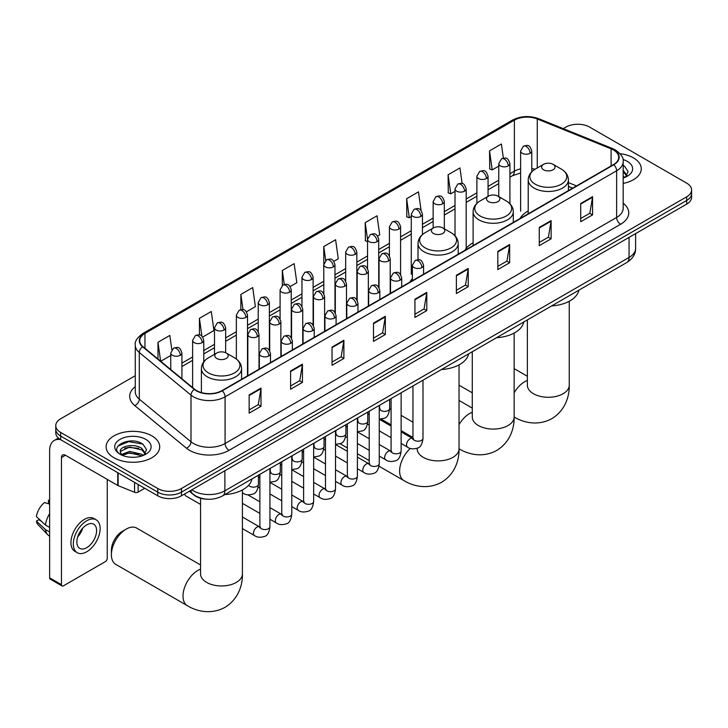 <?xml version="1.0" encoding="UTF-8"?>
<svg xmlns="http://www.w3.org/2000/svg" width="728" height="728" viewBox="0 0 728 728"><rect width="100%" height="100%" fill="white"/><g stroke="black" fill="none" stroke-linecap="round" stroke-linejoin="round"><path stroke-width="1.09" d="M412.394 278.751A29.584 17.081 0 0 0 409.846 282.136M473.109 242.852A29.584 17.081 0 0 0 464.955 250.323M528.21 211.038A29.584 17.081 0 0 0 520.056 218.509M572.572 188.179L568.404 186.495M206.552 499.18A16.744 9.664 180 0 1 194.003 495.076L189.353 491.245M135.272 375.712L60.679 418.773A16.744 9.664 0 0 0 55.774 425.616L55.774 432.905A16.744 9.664 0 0 0 60.679 439.739L157.776 495.804A16.744 9.664 0 0 0 181.463 495.804L686.695 204.113A16.744 9.664 0 0 0 691.6 197.27L691.6 193.63A16.744 9.664 0 0 1 686.695 200.464A16.744 9.664 0 0 0 691.6 193.63L691.6 189.981A16.744 9.664 0 0 0 686.695 183.147L589.598 127.082A16.744 9.664 0 0 0 565.911 127.082L563.235 128.629M55.774 425.616A16.744 9.664 0 0 0 60.679 432.45L157.776 488.506A16.744 9.664 0 0 0 181.463 488.506L181.463 492.155L686.695 200.464L181.463 492.155A16.744 9.664 0 0 1 157.776 492.155A16.744 9.664 0 0 0 181.463 492.155L181.463 495.804M60.679 432.45L60.679 436.099L157.776 492.155L60.679 436.099A16.744 9.664 0 0 1 55.774 429.256A16.744 9.664 0 0 0 60.679 436.099L60.679 439.739M633.405 157.849A26.79 15.47 0 0 0 620.029 153.654A26.79 15.47 0 0 1 633.405 157.849A26.79 15.47 0 0 1 641.259 168.787A26.79 15.47 0 0 0 633.405 157.849M151.861 435.872A26.79 15.47 0 0 0 122.659 432.514A26.79 15.47 0 0 0 106.115 446.81A26.79 15.47 0 0 0 113.968 457.748A26.79 15.47 0 0 0 143.17 461.097A26.79 15.47 0 0 0 159.705 446.81A26.79 15.47 0 0 0 151.861 435.872A26.79 15.47 0 0 0 122.659 432.514A26.79 15.47 0 0 0 106.115 446.81A26.79 15.47 0 0 0 113.968 457.748A26.79 15.47 0 0 0 143.17 461.097A26.79 15.47 0 0 0 159.705 446.81A26.79 15.47 0 0 0 151.861 435.872M613.476 149.986A17.863 10.31 180 0 1 618.709 157.275A17.863 10.31 180 0 1 613.476 164.573L221.922 390.636A17.863 10.31 180 0 1 194.658 389.252L142.961 346.628A17.863 10.31 180 0 1 139.731 340.713A17.863 10.31 180 0 1 144.963 333.424L514.387 120.138A17.863 10.31 180 0 1 537.264 118.983L611.092 148.831A17.863 10.31 180 0 1 613.476 149.986M613.795 149.804A18.309 10.574 0 0 0 611.347 148.621L537.519 118.773A18.309 10.574 0 0 0 514.077 119.956L144.654 333.242A18.309 10.574 0 0 0 142.597 346.783L194.294 389.407A18.309 10.574 0 0 0 222.24 390.818L613.795 164.756A18.309 10.574 0 0 0 613.795 149.804M249.158 394.913L249.158 413.149L260.997 406.315L260.997 388.079L249.158 394.913M249.158 409.909L258.276 404.65L260.952 388.688A4.468 2.575 -120 0 0 260.997 388.079M258.194 404.695L260.997 406.315M290.599 370.989L290.599 389.216L302.439 382.382L302.439 364.155L290.599 370.989M290.599 385.986L299.718 380.717L302.393 364.755A4.468 2.575 -120 0 0 302.439 364.155M299.645 380.762L302.439 382.382M332.05 347.065L332.05 365.292L343.889 358.458L343.889 340.222L332.05 347.065M332.05 362.062L341.168 356.793L343.844 340.831A4.468 2.575 -120 0 0 343.889 340.222M341.086 356.838L343.889 358.458M373.491 323.132L373.491 341.368L385.33 334.525L385.33 316.298L373.491 323.132M373.491 338.129L382.61 332.86L385.285 316.898A4.468 2.575 -120 0 0 385.33 316.298M382.528 332.914L385.33 334.525M580.716 203.494L580.716 221.722L592.556 214.887L592.556 196.66L580.716 203.494M580.716 218.491L589.835 213.222L592.51 197.261A4.468 2.575 -120 0 0 592.556 196.66M589.753 213.268L592.556 214.887M539.266 227.418L539.266 245.654L551.114 238.82L551.114 220.584L539.266 227.418M539.266 242.415L548.393 237.155L551.06 221.194A4.468 2.575 -120 0 0 551.114 220.584M548.311 237.201L551.114 238.82M497.825 251.351L497.825 269.578L509.664 262.744L509.664 244.517L497.825 251.351M497.825 266.348L506.943 261.079L509.618 245.118A4.468 2.575 -120 0 0 509.664 244.517M506.861 261.125L509.664 262.744M456.383 275.275L456.383 293.511L468.222 286.668L468.222 268.441L456.383 275.275M456.383 290.272L465.501 285.012L468.177 269.051A4.468 2.575 -120 0 0 468.222 268.441M465.42 285.058L468.222 286.668M414.933 299.208L414.933 317.435L426.781 310.601L426.781 292.365L414.933 299.208M414.933 314.205L424.06 308.936L426.726 292.974A4.468 2.575 -120 0 0 426.781 292.365M423.978 308.981L426.781 310.601M623.177 183.42A26.79 15.47 0 0 0 641.259 168.787A26.79 15.47 0 0 1 623.177 183.42M181.463 488.506L686.695 196.815A16.744 9.664 0 0 0 691.6 189.981M246.419 311.811L255.382 306.634L252.707 287.587L240.868 294.421L240.868 309.655M202.684 337.055L213.941 330.558L211.266 311.511L199.427 318.345L199.427 334.935M171.826 349.722L169.815 335.435L157.976 342.278L157.976 359.013M377.623 236.063L379.716 234.844L377.04 215.797L365.201 222.632L365.392 240.759M421.103 210.492L418.491 191.874L406.643 198.708L406.834 216.826M462.116 183.511L459.932 167.941L448.093 174.784L448.284 192.902M503.357 158.14L501.374 144.017L489.535 150.851L489.726 168.969M290.154 286.559L296.824 282.701L294.158 263.654L282.309 270.488L282.309 285.421M333.888 261.306L338.274 258.777L335.599 239.73L323.76 246.565L323.824 264.755M323.824 293.666L323.76 264.61M323.76 246.565L325.707 260.451M367.549 241.569L365.201 240.686M365.201 222.632L367.549 239.394A5.578 3.221 0 0 0 369.187 241.66A5.578 3.221 0 0 0 377.086 241.66A5.578 3.221 0 0 0 378.715 239.385C376.449 232.223 374.247 233.652 370.343 234.553A5.578 3.221 60 0 1 373.136 234.826A5.578 3.221 -120 0 1 377.086 241.66M406.643 198.708L409.318 217.754L411.284 216.616M409.318 217.754L406.643 216.762M448.093 174.784L450.769 193.83L455.018 191.373M450.769 193.83L448.093 192.829M489.535 150.851L492.21 169.897L498.753 166.121M492.21 169.897L489.535 168.905M282.309 270.488L284.275 284.475M240.868 294.421L243.006 309.655M199.427 318.345L201.929 336.236M160.724 361.279L170.752 355.491M157.976 342.278L160.633 361.197M623.177 176.085L624.861 177.414M623.177 177.541L623.65 177.859M623.177 170.297L627.008 175.448M623.177 171.744L626.717 175.821M623.177 178.014A18.2 10.511 0 0 0 627.327 176.212A18.2 10.511 0 0 0 627.327 161.361A18.2 10.511 0 0 0 622.968 159.496M625.288 177.232L628.137 171.635L624.533 166.202M623.177 165.52L624.287 166.039M543.57 169.788A6.698 3.868 0 0 0 553.043 169.788A6.698 3.868 0 0 0 553.043 164.319L561.361 169.124A18.464 10.656 0 0 1 561.361 184.193A18.464 10.656 0 0 1 535.253 184.193A18.464 10.656 0 0 1 535.253 169.124C530.712 171.817 528.364 175.412 528.21 179.88A20.093 11.603 0 0 0 534.097 188.088A20.093 11.603 0 0 0 556.001 190.6A20.093 11.603 0 0 0 568.404 179.88C568.259 175.412 565.911 171.817 561.361 169.124L553.043 164.319A6.698 3.868 0 0 0 543.57 164.319A6.698 3.868 0 0 0 543.57 169.788M551.642 305.915A30.703 17.727 0 0 0 578.833 290.217M488.47 201.601A6.698 3.868 0 0 0 497.943 201.601A6.698 3.868 0 0 0 497.943 196.132L506.26 200.937A18.464 10.656 0 0 1 506.26 216.007A18.464 10.656 0 0 1 480.152 216.007A18.464 10.656 0 0 1 480.152 200.937C475.611 203.631 473.264 207.225 473.109 211.693A20.093 11.603 0 0 0 478.997 219.901A20.093 11.603 0 0 0 500.9 222.413A20.093 11.603 0 0 0 513.304 211.693C513.158 207.225 510.81 203.631 506.26 200.937L497.943 196.132A6.698 3.868 0 0 0 488.47 196.132A6.698 3.868 0 0 0 488.47 201.601M496.541 337.728A30.703 17.727 0 0 0 523.723 322.031M433.369 233.415A6.698 3.868 0 0 0 442.842 233.415A6.698 3.868 0 0 0 442.842 227.946L451.16 232.751A18.464 10.656 0 0 1 451.16 247.82A18.464 10.656 0 0 1 425.052 247.82A18.464 10.656 0 0 1 425.052 232.751C420.502 235.444 418.154 239.03 418.009 243.507A20.093 11.603 0 0 0 423.896 251.706A20.093 11.603 0 0 0 445.791 254.227A20.093 11.603 0 0 0 458.203 243.507C458.049 239.03 455.701 235.444 451.16 232.751L442.842 227.946A6.698 3.868 0 0 0 433.369 227.946A6.698 3.868 0 0 0 433.369 233.415M441.441 369.533A30.703 17.727 0 0 0 468.623 353.844M111.402 554.763L111.402 550.204A15.352 8.863 -60 0 1 122.258 531.404L126.199 529.12A20.93 12.085 120 0 0 111.402 554.763A20.93 12.085 120 0 0 115.734 564.346L187.342 605.678A20.93 12.085 -60 0 1 184.129 588.907A20.93 12.085 -60 0 1 197.807 570.461A20.93 12.085 -60 0 1 200.555 569.169M216.753 358.476A6.698 3.868 0 0 0 226.226 358.476A6.698 3.868 0 0 0 226.226 353.007L234.543 357.812A18.464 10.656 0 0 1 234.543 372.882A18.464 10.656 0 0 1 208.436 372.882A18.464 10.656 0 0 1 208.436 357.812C203.886 360.515 201.538 364.1 201.392 368.568A20.093 11.603 0 0 0 207.28 376.776A20.093 11.603 0 0 0 229.174 379.288A20.093 11.603 0 0 0 241.578 368.568C241.432 364.1 239.084 360.515 234.543 357.812L226.226 353.007A6.698 3.868 0 0 0 216.753 353.007A6.698 3.868 0 0 0 216.753 358.476M224.816 494.603A30.703 17.727 0 0 0 252.006 478.906M200.555 564.964L136.673 528.082A20.93 12.085 120 0 0 126.199 529.12L122.258 531.404M200.555 504.422L185.858 495.941A5.023 2.903 -60 0 1 185.231 495.322A5.023 2.903 -60 0 1 184.821 493.866M138.138 484.466L138.138 492.101L144.754 488.279M60.488 439.63A22.331 12.895 -120 0 0 54.254 440.458A22.331 12.895 -120 0 0 49.631 450.678L49.631 577.841L61.471 584.684L61.471 457.521A5.578 3.221 60 0 1 62.626 454.964A5.578 3.221 60 0 1 65.42 455.237L117.745 485.449L117.745 472.69M61.471 584.684A2.794 1.611 120 0 0 62.044 585.958L50.205 579.124A2.794 1.611 -60 0 1 49.631 577.841M62.044 585.958A2.794 1.611 120 0 0 63.445 585.822L105.287 561.661A2.794 1.611 120 0 0 107.253 558.249L107.253 479.397M138.138 492.101A2.794 1.611 180 0 1 134.571 492.283L118.118 485.631A2.794 1.611 180 0 1 117.745 485.449M86.732 547.674A13.959 8.053 120 0 0 95.85 535.371A13.959 8.053 120 0 0 93.712 524.187A13.959 8.053 120 0 0 86.732 524.879A13.959 8.053 120 0 0 77.614 537.182A13.959 8.053 120 0 0 79.752 548.366A13.959 8.053 120 0 0 86.732 547.674M77.714 536.855A13.959 8.053 120 0 0 82.719 528.182M49.631 500.618L48.448 500.263L48.448 503.066L49.631 503.749M96.223 519.837L93.857 518.472A18.983 10.956 120 0 0 84.366 519.41A18.983 10.956 120 0 0 71.963 536.136A18.983 10.956 120 0 0 74.875 551.342L77.241 552.716A18.983 10.956 120 0 0 86.732 551.769A18.983 10.956 120 0 0 99.126 535.053A18.983 10.956 120 0 0 96.223 519.837A18.983 10.956 120 0 0 86.732 520.784A18.983 10.956 120 0 0 74.329 537.501A18.983 10.956 120 0 0 77.241 552.716M49.631 513.668A18.418 10.638 120 0 0 45.436 525.025L36.4 516.571A14.514 8.381 120 0 1 44.499 502.538L49.631 504.095M49.631 527.445L45.436 525.025M41.287 521.148L38.83 519.728L36.4 521.13L45.436 529.584L49.631 532.004M45.436 529.584A18.418 10.638 120 0 0 47.711 534.725A18.418 10.638 120 0 0 49.104 535.817L49.631 536.126M49.631 499.936A14.514 8.381 120 0 0 48.448 500.263M36.4 521.13A14.514 8.381 120 0 0 38.12 524.733L47.711 534.725M129.884 457.166L134.098 457.293M121.521 454.5L129.648 451.396L141.833 454.245L143.307 455.428M122.268 455.273L129.648 452.843L142.097 455.874M121.649 455.055L120.348 452.006A12.613 7.28 0 0 0 122.386 455.373M145.454 453.462L141.833 448.457C134.261 442.806 118.682 446.3 120.348 452.006L120.302 451.451M120.375 452.179L120.73 451.242L129.648 447.056L141.833 449.904L145.172 453.844M143.744 455.255L146.592 449.658L142.988 444.216C130.221 435.044 107.526 447.138 120.63 454.554L121.276 454.945M145.782 439.375A18.2 10.511 0 0 0 120.047 439.375A18.2 10.511 0 0 0 120.047 454.236A18.2 10.511 0 0 0 145.782 454.236A18.2 10.511 0 0 0 145.782 439.375M117.972 446.046L128.656 441.659L142.743 444.053M124.643 448.175L128.656 447.447L138.711 448.311M124.643 453.963L128.656 453.235L138.711 454.099M191.801 489.835A22.331 12.895 0 0 0 193.302 490.79A22.331 12.895 0 0 0 224.879 490.79L629.065 257.439A22.331 12.895 0 0 0 635.608 248.321C635.771 253.863 632.823 258.604 626.753 262.544L222.568 495.905A11.166 6.443 60 0 0 224.879 490.79L224.879 470.734M629.065 237.383L629.065 257.439A11.166 6.443 60 0 1 626.753 262.544M190.9 490.354A11.166 7.471 129.5 0 0 192.847 493.984L189.453 491.191M686.695 204.113L686.695 196.815M157.776 495.804L157.776 488.506M623.177 203.212A27.91 16.116 180 0 1 620.584 224.279L229.029 450.341A5.578 3.221 60 0 1 225.079 443.507L616.634 217.445A22.331 12.895 0 0 0 623.177 208.326L623.177 161.652A22.331 12.895 180 0 1 616.634 170.771A5.578 3.221 -120 0 0 613.795 164.756M229.029 450.341A27.91 16.116 180 0 1 189.553 450.341A27.91 16.116 180 0 1 186.423 448.184L134.735 405.569A27.91 16.116 180 0 1 135.272 386.65M193.502 443.507A22.331 12.895 0 0 0 225.079 443.507L225.079 396.833A22.331 12.895 180 0 1 191 395.113L139.303 352.489A22.331 12.895 180 0 1 135.272 345.09L135.272 391.764A22.331 12.895 0 0 0 139.303 399.162L191 441.778A22.331 12.895 0 0 0 193.502 443.507M623.177 161.652C623.914 158.167 621.357 154.272 615.479 149.986L612.539 148.558A5.578 2.612 112 0 0 611.347 148.621M612.539 148.558L538.72 118.709C529.474 115.443 520.693 115.916 512.385 120.138A5.578 3.221 60 0 1 514.077 119.956M144.654 333.242A5.578 3.221 -120 0 0 142.961 333.424C137.173 337.583 134.607 341.478 135.272 345.09M142.597 346.783A5.578 3.731 129.5 0 0 139.303 352.489L139.303 399.162A5.578 3.731 -50.5 0 1 134.735 405.569M538.72 118.709A5.578 2.612 112 0 0 537.519 118.773M194.294 389.407A5.578 3.731 129.5 0 0 191 395.113L191 441.778A5.578 3.731 -50.5 0 1 186.423 448.184M222.24 390.818A5.578 3.221 60 0 1 225.079 396.833L616.634 170.771L616.634 217.445A5.578 3.221 60 0 0 620.584 224.279M144.963 333.424L144.963 348.284M611.092 148.831L611.092 165.948M537.264 118.983L537.264 167.959M576.521 185.904L568.404 182.619M535.016 169.26A17.863 10.31 0 0 0 531.786 168.541M520.62 168.851A17.863 10.31 0 0 0 514.387 171.189L509.919 173.764M514.387 120.138L514.387 171.189A10.046 5.797 60 0 1 512.312 175.785L509.919 177.168M498.753 180.216L488.051 186.395M476.885 192.838L466.184 199.017M455.018 205.46L444.317 211.639M433.151 218.091L422.449 224.269M411.284 230.712L400.582 236.891M389.416 243.334L378.715 249.513M367.549 255.965L356.847 262.144M345.682 268.587L334.98 274.765M323.824 281.208L313.113 287.387M301.956 293.839L291.245 300.018M280.089 306.461L269.378 312.64M258.222 319.082L247.511 325.27M236.354 331.713L225.644 337.892M214.487 344.335L203.776 350.514M192.62 356.966L181.918 363.145M414.933 299.781L426.726 292.974M456.383 275.857L468.177 269.051M497.825 251.924L509.618 245.118M539.266 228.001L551.06 221.194M580.716 204.067L592.51 197.261M373.491 323.714L385.285 316.898M332.05 347.638L343.844 340.831M290.599 371.571L302.393 364.755M249.158 395.495L260.952 388.688M569.241 301.256L569.241 385.185A20.93 12.085 180 0 1 563.108 393.739A20.93 12.085 180 0 1 533.506 393.739A20.93 12.085 180 0 1 527.372 385.185L527.427 386.004M514.141 392.856A20.93 12.085 -60 0 1 524.624 381.772A20.93 12.085 -60 0 1 527.372 380.48M569.241 385.185C569.524 395.704 565.62 410.219 551.842 418.646C537.646 426.362 523.123 422.495 514.159 416.989A20.93 12.085 -60 0 1 514.141 416.98L514.159 416.989A20.93 12.085 180 0 1 508.007 425.543A20.93 12.085 180 0 1 478.405 425.543A20.93 12.085 180 0 1 472.272 416.998L472.326 417.817M459.04 424.67A20.93 12.085 -60 0 1 469.524 413.586A20.93 12.085 -60 0 1 472.272 412.294M514.141 333.069L514.141 416.998C514.423 427.518 510.519 442.033 496.733 450.459C482.546 458.176 468.022 454.308 459.059 448.803L459.04 448.794A20.93 12.085 -60 0 1 459.04 448.794A20.93 12.085 180 0 1 452.907 457.357A20.93 12.085 180 0 1 423.305 457.357A20.93 12.085 180 0 1 417.171 448.812L417.217 449.631M459.04 364.883L459.04 448.812C459.322 459.322 455.419 473.846 441.632 482.273C427.445 489.99 412.922 486.122 403.958 480.616A20.93 12.085 -60 0 1 410.337 448.421M242.415 489.944L242.415 573.882A20.93 12.085 180 0 1 236.291 582.427A20.93 12.085 180 0 1 206.688 582.427A20.93 12.085 180 0 1 200.555 573.882L200.6 574.692M421.921 267.549A5.578 3.221 0 0 0 423.56 265.274C421.294 258.112 419.091 259.541 415.188 260.442A5.578 3.221 60 0 1 417.972 260.715A5.578 3.221 -120 0 1 421.921 267.549A5.578 3.221 0 0 1 414.032 267.549A5.578 3.221 0 0 1 412.394 265.274L415.188 260.442M401.128 443.479L407.571 447.192A5.023 2.903 -60 0 1 406.797 443.17A5.023 2.903 -60 0 1 410.082 438.738A5.023 2.903 -60 0 1 410.301 438.62A5.023 2.903 -60 0 1 412.594 438.493L401.128 431.877M413.24 439.002L412.785 439.375L412.949 438.283A5.023 2.903 -0 0 0 414.423 440.34A5.023 2.903 -0 0 0 421.294 440.458A5.023 2.903 -0 0 0 422.995 438.283C422.313 444.116 420.502 447.374 417.581 448.066C413.377 449.34 410.046 449.049 407.571 447.192M400.054 280.18A5.578 3.221 0 0 0 401.692 277.896C399.426 270.734 397.224 272.163 393.32 273.064A5.578 3.221 60 0 1 396.105 273.337A5.578 3.221 -120 0 1 400.054 280.18A5.578 3.221 0 0 1 392.164 280.18A5.578 3.221 0 0 1 390.526 277.896L393.32 273.064M379.261 456.101L385.704 459.823A5.023 2.903 -60 0 1 384.93 455.792A5.023 2.903 -60 0 1 388.215 451.369A5.023 2.903 -60 0 1 388.434 451.242A5.023 2.903 -60 0 1 390.727 451.114L379.261 444.499M391.373 451.624L390.927 451.997L391.082 450.914A5.023 2.903 -0 0 0 392.556 452.962A5.023 2.903 -0 0 0 399.426 453.089A5.023 2.903 -0 0 0 401.128 450.914C400.446 456.747 398.635 460.005 395.714 460.688C391.509 461.962 388.179 461.67 385.704 459.823M378.187 292.802A5.578 3.221 0 0 0 379.825 290.527C377.559 283.365 375.357 284.784 371.453 285.685A5.578 3.221 60 0 1 374.238 285.968A5.578 3.221 -120 0 1 378.187 292.802A5.578 3.221 0 0 1 370.297 292.802A5.578 3.221 0 0 1 368.659 290.527L371.453 285.685M357.393 468.732L363.836 472.445A5.023 2.903 -60 0 1 363.063 468.423A5.023 2.903 -60 0 1 366.348 463.991A5.023 2.903 -60 0 1 366.566 463.873A5.023 2.903 -60 0 1 368.859 463.745L357.393 457.129M369.506 464.246L369.06 464.619L369.214 463.536A5.023 2.903 -0 0 0 370.689 465.583A5.023 2.903 -0 0 0 377.559 465.711A5.023 2.903 -0 0 0 379.261 463.536C378.578 469.369 376.767 472.627 373.846 473.309C369.642 474.592 366.311 474.301 363.836 472.445M356.32 305.423A5.578 3.221 0 0 0 357.958 303.148C355.692 295.987 353.49 297.415 349.586 298.316A5.578 3.221 60 0 1 352.37 298.589A5.578 3.221 -120 0 1 356.32 305.423A5.578 3.221 0 0 1 348.43 305.423A5.578 3.221 0 0 1 346.792 303.148L349.586 298.316M335.526 481.354L341.969 485.066A5.023 2.903 -60 0 1 341.195 481.044A5.023 2.903 -60 0 1 344.481 476.613A5.023 2.903 -60 0 1 344.699 476.494A5.023 2.903 -60 0 1 346.992 476.367L335.526 469.751M347.638 476.876L347.192 477.25L347.347 476.158A5.023 2.903 -0 0 0 348.821 478.214A5.023 2.903 -0 0 0 355.692 478.332A5.023 2.903 -0 0 0 357.393 476.158C356.711 481.991 354.9 485.248 351.979 485.94C347.775 487.214 344.444 486.923 341.969 485.066M334.452 318.054A5.578 3.221 0 0 0 336.09 315.77C333.824 308.608 331.622 310.037 327.718 310.938A5.578 3.221 60 0 1 330.503 311.211A5.578 3.221 -120 0 1 334.452 318.054A5.578 3.221 0 0 1 326.563 318.054A5.578 3.221 0 0 1 324.925 315.77L327.718 310.938M313.659 493.975L320.102 497.697A5.023 2.903 -60 0 1 319.328 493.666A5.023 2.903 -60 0 1 322.613 489.243A5.023 2.903 -60 0 1 322.832 489.116A5.023 2.903 -60 0 1 325.125 488.989L313.659 482.373M325.771 489.498L325.325 489.871L325.48 488.788A5.023 2.903 -0 0 0 326.954 490.836A5.023 2.903 -0 0 0 333.824 490.963A5.023 2.903 -0 0 0 335.526 488.788C334.844 494.621 333.033 497.879 330.112 498.562C325.907 499.836 322.577 499.545 320.102 497.697M312.585 330.676A5.578 3.221 0 0 0 314.223 328.401C311.957 321.239 309.755 322.659 305.851 323.56A5.578 3.221 60 0 1 308.636 323.842A5.578 3.221 -120 0 1 312.585 330.676A5.578 3.221 0 0 1 304.695 330.676A5.578 3.221 0 0 1 303.057 328.401L305.851 323.56M291.791 506.606L298.234 510.319A5.023 2.903 -60 0 1 297.461 506.297A5.023 2.903 -60 0 1 300.746 501.865A5.023 2.903 -60 0 1 300.964 501.747A5.023 2.903 -60 0 1 303.257 501.619L291.791 495.004M303.904 502.12L303.458 502.493L303.612 501.41A5.023 2.903 -0 0 0 305.087 503.458A5.023 2.903 -0 0 0 311.957 503.585A5.023 2.903 -0 0 0 313.659 501.41C312.976 507.243 311.165 510.501 308.244 511.183C304.049 512.466 300.709 512.175 298.234 510.319M290.718 343.298A5.578 3.221 0 0 0 292.356 341.023C290.09 333.861 287.888 335.289 283.984 336.19A5.578 3.221 60 0 1 286.768 336.463A5.578 3.221 -120 0 1 290.718 343.298A5.578 3.221 0 0 1 282.828 343.298A5.578 3.221 0 0 1 281.19 341.023L283.984 336.19M269.933 519.228L276.367 522.941A5.023 2.903 -60 0 1 275.594 518.918A5.023 2.903 -60 0 1 278.879 514.487A5.023 2.903 -60 0 1 279.097 514.368A5.023 2.903 -60 0 1 281.39 514.241L269.933 507.625M282.036 514.751L281.59 515.124L281.745 514.032A5.023 2.903 -0 0 0 283.219 516.088A5.023 2.903 -0 0 0 290.099 516.207A5.023 2.903 -0 0 0 291.791 514.032C291.109 519.865 289.298 523.132 286.377 523.814C282.182 525.088 278.842 524.797 276.367 522.941M268.85 355.928A5.578 3.221 0 0 0 270.488 353.644C268.223 346.483 266.02 347.911 262.116 348.812A5.578 3.221 60 0 1 264.901 349.085A5.578 3.221 -120 0 1 268.85 355.928A5.578 3.221 0 0 1 260.961 355.928A5.578 3.221 0 0 1 259.323 353.644L262.116 348.812M242.415 528.592L254.5 535.571A5.023 2.903 -60 0 1 253.726 531.54A5.023 2.903 -60 0 1 257.011 527.118A5.023 2.903 -60 0 1 257.23 526.999A5.023 2.903 -60 0 1 259.523 526.863L242.415 516.989M260.169 527.372L259.723 527.745L259.878 526.663A5.023 2.903 -0 0 0 261.352 528.71A5.023 2.903 -0 0 0 268.232 528.837A5.023 2.903 -0 0 0 269.933 526.663C269.242 532.496 267.431 535.753 264.51 536.436C260.315 537.71 256.975 537.419 254.5 535.571M388.57 260.924A5.578 3.221 0 0 0 390.208 258.64C387.942 251.479 385.74 252.907 381.827 253.808A5.578 3.221 60 0 1 384.621 254.081A5.578 3.221 -120 0 1 388.57 260.924A5.578 3.221 0 0 1 380.671 260.924A5.578 3.221 0 0 1 379.042 258.64L381.827 253.808M379.889 409.218L379.434 409.582L379.597 408.499A5.023 2.903 -0 0 0 381.072 410.556A5.023 2.903 -0 0 0 387.942 410.674A5.023 2.903 -0 0 0 389.644 408.499C388.952 414.332 387.15 417.59 384.229 418.272L379.261 419.11M366.703 273.546A5.578 3.221 0 0 0 368.341 271.262C366.075 264.109 363.873 265.529 359.96 266.43A5.578 3.221 60 0 1 362.753 266.712A5.578 3.221 -120 0 1 366.703 273.546A5.578 3.221 0 0 1 358.804 273.546A5.578 3.221 0 0 1 357.175 271.262L359.96 266.43M358.021 421.84L357.566 422.213L357.73 421.13A5.023 2.903 -0 0 0 359.204 423.177A5.023 2.903 -0 0 0 366.075 423.305A5.023 2.903 -0 0 0 367.776 421.13C367.094 426.963 365.283 430.221 362.362 430.903L357.393 431.731M344.835 286.168A5.578 3.221 0 0 0 346.473 283.893C344.208 276.731 342.005 278.16 338.092 279.061A5.578 3.221 60 0 1 340.886 279.334A5.578 3.221 -120 0 1 344.835 286.168A5.578 3.221 0 0 1 336.937 286.168A5.578 3.221 0 0 1 335.308 283.893L338.092 279.061M336.154 434.461L335.699 434.834L335.863 433.752A5.023 2.903 -0 0 0 337.337 435.799A5.023 2.903 -0 0 0 344.208 435.926A5.023 2.903 -0 0 0 345.909 433.752C345.227 439.585 343.416 442.842 340.495 443.525L335.526 444.362M322.968 298.799A5.578 3.221 0 0 0 324.606 296.514C322.34 289.353 320.138 290.781 316.225 291.682A5.578 3.221 60 0 1 319.019 291.955A5.578 3.221 -120 0 1 322.968 298.799A5.578 3.221 0 0 1 315.069 298.799A5.578 3.221 0 0 1 313.44 296.514L316.225 291.682M314.287 447.092L313.832 447.456L313.995 446.373A5.023 2.903 -0 0 0 315.47 448.43A5.023 2.903 -0 0 0 322.34 448.548A5.023 2.903 -0 0 0 324.042 446.373C323.359 452.206 321.549 455.464 318.627 456.147L313.659 456.984M301.101 311.42A5.578 3.221 0 0 0 302.739 309.145C300.473 301.984 298.271 303.403 294.358 304.304A5.578 3.221 60 0 1 297.151 304.586A5.578 3.221 -120 0 1 301.101 311.42A5.578 3.221 0 0 1 293.202 311.42A5.578 3.221 0 0 1 291.573 309.145L294.358 304.304M292.419 459.714L291.964 460.087L292.128 459.004A5.023 2.903 -0 0 0 293.602 461.051A5.023 2.903 -0 0 0 300.473 461.179A5.023 2.903 -0 0 0 302.175 459.004C301.492 464.837 299.681 468.095 296.76 468.777L291.791 469.605M279.234 324.042A5.578 3.221 0 0 0 280.871 321.767C278.606 314.605 276.403 316.034 272.5 316.935A5.578 3.221 60 0 1 275.284 317.208A5.578 3.221 -120 0 1 279.234 324.042A5.578 3.221 0 0 1 271.335 324.042A5.578 3.221 0 0 1 269.706 321.767L272.5 316.935M270.552 472.335L270.097 472.709L270.261 471.626A5.023 2.903 -0 0 0 271.735 473.673A5.023 2.903 -0 0 0 278.606 473.801A5.023 2.903 -0 0 0 280.307 471.626C279.625 477.459 277.814 480.717 274.893 481.399L269.933 482.236M257.366 336.673A5.578 3.221 0 0 0 259.004 334.389C256.738 327.227 254.536 328.656 250.632 329.556A5.578 3.221 60 0 1 253.417 329.829A5.578 3.221 -120 0 1 257.366 336.673A5.578 3.221 0 0 1 249.467 336.673A5.578 3.221 0 0 1 247.839 334.389L250.632 329.556M248.676 485.212A5.023 2.903 -0 0 0 249.868 486.304A5.023 2.903 -0 0 0 256.738 486.422A5.023 2.903 -0 0 0 258.44 484.247C257.757 490.08 255.947 493.338 253.026 494.03C248.821 495.304 245.491 495.013 243.016 493.156A5.023 2.903 -60 0 1 242.415 492.592M530.148 153.29A5.578 3.221 0 0 0 531.786 151.014C529.52 143.853 527.318 145.282 523.414 146.173A5.578 3.221 60 0 1 526.207 146.455A5.578 3.221 -120 0 1 530.148 153.29A5.578 3.221 0 0 1 522.258 153.29A5.578 3.221 0 0 1 520.62 151.014L523.414 146.173M508.28 165.911A5.578 3.221 0 0 0 509.919 163.636C507.653 156.475 505.45 157.903 501.546 158.804A5.578 3.221 60 0 1 504.34 159.077A5.578 3.221 -120 0 1 508.28 165.911A5.578 3.221 0 0 1 500.391 165.911A5.578 3.221 0 0 1 498.753 163.636L501.546 158.804M486.422 178.542A5.578 3.221 0 0 0 488.051 176.258C485.785 169.096 483.583 170.525 479.679 171.426A5.578 3.221 60 0 1 482.473 171.699A5.578 3.221 -120 0 1 486.422 178.542A5.578 3.221 0 0 1 478.524 178.542A5.578 3.221 0 0 1 476.885 176.258L479.679 171.426M464.555 191.164A5.578 3.221 0 0 0 466.184 188.889C463.918 181.727 461.716 183.156 457.812 184.048A5.578 3.221 60 0 1 460.606 184.33A5.578 3.221 -120 0 1 464.555 191.164A5.578 3.221 0 0 1 456.656 191.164A5.578 3.221 0 0 1 455.018 188.889L457.812 184.048M442.688 203.785A5.578 3.221 0 0 0 444.317 201.51C442.051 194.349 439.849 195.777 435.945 196.678A5.578 3.221 60 0 1 438.738 196.951A5.578 3.221 -120 0 1 442.688 203.785A5.578 3.221 0 0 1 434.789 203.785A5.578 3.221 0 0 1 433.151 201.51L435.945 196.678M420.82 216.416A5.578 3.221 0 0 0 422.449 214.132C420.183 206.98 417.981 208.399 414.077 209.3A5.578 3.221 60 0 1 416.871 209.573A5.578 3.221 -120 0 1 420.82 216.416A5.578 3.221 0 0 1 412.922 216.416A5.578 3.221 0 0 1 411.284 214.132L414.077 209.3M398.953 229.038A5.578 3.221 0 0 0 400.582 226.763C398.316 219.601 396.114 221.03 392.21 221.922A5.578 3.221 60 0 1 395.004 222.204A5.578 3.221 -120 0 1 398.953 229.038A5.578 3.221 0 0 1 391.054 229.038A5.578 3.221 0 0 1 389.416 226.763L392.21 221.922M355.219 254.29A5.578 3.221 0 0 0 356.847 252.006C354.582 244.854 352.379 246.273 348.475 247.174A5.578 3.221 60 0 1 351.269 247.456A5.578 3.221 -120 0 1 355.219 254.29A5.578 3.221 0 0 1 347.32 254.29A5.578 3.221 0 0 1 345.682 252.006L348.475 247.174M333.351 266.912A5.578 3.221 0 0 0 334.98 264.637C332.714 257.475 330.512 258.904 326.608 259.796A5.578 3.221 60 0 1 329.402 260.078A5.578 3.221 -120 0 1 333.351 266.912A5.578 3.221 0 0 1 325.452 266.912A5.578 3.221 0 0 1 323.824 264.637L326.608 259.796M311.484 279.543A5.578 3.221 0 0 0 313.113 277.259C310.847 270.097 308.645 271.526 304.741 272.427A5.578 3.221 60 0 1 307.534 272.7A5.578 3.221 -120 0 1 311.484 279.543A5.578 3.221 0 0 1 303.585 279.543A5.578 3.221 0 0 1 301.956 277.259L304.741 272.427M289.617 292.165A5.578 3.221 0 0 0 291.245 289.881C288.98 282.728 286.777 284.148 282.874 285.048A5.578 3.221 60 0 1 285.667 285.331A5.578 3.221 -120 0 1 289.617 292.165A5.578 3.221 0 0 1 281.718 292.165A5.578 3.221 0 0 1 280.089 289.881L282.874 285.048M267.749 304.786A5.578 3.221 0 0 0 269.378 302.511C267.112 295.35 264.919 296.778 261.006 297.679A5.578 3.221 60 0 1 263.8 297.952A5.578 3.221 -120 0 1 267.749 304.786A5.578 3.221 0 0 1 259.851 304.786A5.578 3.221 0 0 1 258.222 302.511L261.006 297.679M245.882 317.417A5.578 3.221 0 0 0 247.511 315.133C245.254 307.971 243.052 309.4 239.139 310.301A5.578 3.221 60 0 1 241.933 310.574A5.578 3.221 -120 0 1 245.882 317.417A5.578 3.221 0 0 1 237.983 317.417A5.578 3.221 0 0 1 236.354 315.133L239.139 310.301M224.015 330.039A5.578 3.221 0 0 0 225.644 327.755C223.387 320.602 221.185 322.022 217.272 322.923A5.578 3.221 60 0 1 220.065 323.205A5.578 3.221 -120 0 1 224.015 330.039A5.578 3.221 0 0 1 216.116 330.039A5.578 3.221 0 0 1 214.487 327.755L217.272 322.923M202.147 342.661A5.578 3.221 0 0 0 203.776 340.386C201.519 333.224 199.317 334.653 195.404 335.553A5.578 3.221 60 0 1 198.198 335.826A5.578 3.221 -120 0 1 202.147 342.661A5.578 3.221 0 0 1 194.249 342.661A5.578 3.221 0 0 1 192.62 340.386L195.404 335.553M180.28 355.291A5.578 3.221 0 0 0 181.918 353.007C179.652 345.846 177.45 347.274 173.537 348.175A5.578 3.221 60 0 1 176.331 348.448A5.578 3.221 -120 0 1 180.28 355.291A5.578 3.221 0 0 1 172.381 355.291A5.578 3.221 0 0 1 170.752 353.007L173.537 348.175M61.471 457.521L65.42 455.237M118.118 472.9L118.118 485.631M134.571 492.283L134.571 482.4M222.568 495.905C213.586 500.418 204.604 500.418 195.614 495.905L192.847 493.984M635.608 248.321L635.608 233.606M512.385 120.138L142.961 333.424M520.62 172.964L512.312 175.785M498.753 183.611L488.051 189.79M476.885 196.232L466.184 202.411M455.018 208.863L444.317 215.042M433.151 221.485L422.449 227.664M411.284 234.107L400.582 240.295M389.416 246.737L378.715 252.916M367.549 259.359L356.847 265.538M345.682 271.99L334.98 278.169M323.824 284.612L313.113 290.791M301.956 297.233L291.245 303.412M280.089 309.864L269.378 316.043M258.222 322.486L247.511 328.665M236.354 335.108L225.644 341.286M214.487 347.738L203.776 353.917M192.62 360.36L181.918 366.539M572.699 188.115L568.404 186.377M472.272 392.811L459.04 385.167M568.404 190.59L568.404 179.88M528.21 213.795L528.21 179.88M543.57 164.319L535.253 169.124M527.372 376.276L514.141 368.641M527.372 319.92L527.372 385.185M412.949 422.185L401.128 415.36M391.082 409.564L389.644 408.726M513.304 222.404L513.304 211.693M473.109 245.609L473.109 211.693M488.47 196.132L480.152 200.937M472.272 408.089L459.04 400.446M472.272 351.733L472.272 416.998M403.958 480.616L379.015 466.22M369.214 460.56L357.393 453.735M347.347 447.938L340.049 443.725M458.203 254.218L458.203 243.507M418.009 259.687L418.009 243.507M433.369 227.946L425.052 232.751M412.949 437.464L401.128 430.639M391.082 424.843L381.163 419.119M417.171 448.248L417.171 448.812M242.415 573.882C242.706 584.393 238.793 598.907 225.016 607.343C210.829 615.051 196.305 611.183 187.342 605.678M241.578 379.279L241.578 368.568M201.392 392.592L201.392 368.568M216.753 353.007L208.436 357.812M200.555 498.27L200.555 573.882M413.613 438.893L412.594 438.493M422.995 380.18L422.995 438.283M423.56 274.219L423.56 265.274M391.082 437.674L379.261 430.858M369.214 425.052L367.476 424.051M412.949 385.986L412.949 438.283M412.394 280.662L412.394 265.274M391.082 426.071L379.261 419.255M391.746 451.524L390.727 451.114M401.128 392.811L401.128 450.914M401.692 286.841L401.692 277.896M369.214 450.304L357.393 443.479M347.347 437.674L345.609 436.673M391.082 398.607L391.082 450.914M390.526 293.293L390.526 277.896M369.214 438.702L357.393 431.877M369.879 464.146L368.859 463.745M379.261 405.432L379.261 463.536M379.825 299.472L379.825 290.527M347.347 462.926L335.526 456.101M325.48 450.304L323.742 449.294M369.214 411.238L369.214 463.536M368.659 305.915L368.659 290.527M347.347 451.324L335.526 444.499M348.011 476.767L346.992 476.367M357.393 418.054L357.393 476.158M357.958 312.094L357.958 303.148M325.48 475.548L313.659 468.732M303.612 462.926L301.874 461.925M347.347 423.86L347.347 476.158M346.792 318.536L346.792 303.148M325.48 463.945L313.659 457.129M326.144 489.398L325.125 488.989M335.526 430.685L335.526 488.788M336.09 324.715L336.09 315.77M303.612 488.179L291.791 481.354M281.745 475.548L280.007 474.547M325.48 436.481L325.48 488.788M324.925 331.167L324.925 315.77M303.612 476.576L291.791 469.751M304.277 502.02L303.257 501.619M313.659 443.306L313.659 501.41M314.223 337.346L314.223 328.401M281.745 500.8L269.933 493.975M259.878 488.179L258.14 487.169M303.612 449.112L303.612 501.41M303.057 343.789L303.057 328.401M281.745 489.198L269.933 482.373M282.409 514.641L281.39 514.241M291.791 455.928L291.791 514.032M292.356 349.968L292.356 341.023M259.878 513.422L242.415 503.348M281.745 461.734L281.745 514.032M281.19 356.411L281.19 341.023M259.878 501.82L247.757 494.822M260.542 527.272L259.523 526.863M269.933 468.559L269.933 526.663M270.488 362.589L270.488 353.644M259.878 474.356L259.878 526.663M259.323 369.041L259.323 353.644M184.457 494.075L185.231 495.322M380.262 409.109L379.243 408.708M389.644 399.435L389.644 408.499M390.208 293.475L390.208 258.64M379.597 405.241L379.597 408.499M369.214 414.523L367.776 413.695M379.042 287.669L379.042 258.64M358.394 421.74L357.375 421.33M367.776 412.066L367.776 421.13M368.341 306.097L368.341 271.262M357.73 417.863L357.73 421.13M347.347 427.145L345.909 426.317M357.175 300.3L357.175 271.262M336.527 434.361L335.508 433.961M345.909 424.688L345.909 433.752M346.473 318.728L346.473 283.893M335.863 430.494L335.863 433.752M325.48 439.776L324.042 438.939M335.308 312.922L335.308 283.893M314.66 446.983L313.641 446.583M324.042 437.31L324.042 446.373M324.606 331.349L324.606 296.514M313.995 443.115L313.995 446.373M303.612 452.397L302.175 451.569M313.44 325.543L313.44 296.514M292.793 459.614L291.773 459.204M302.175 449.94L302.175 459.004M302.739 343.971L302.739 309.145M292.128 455.737L292.128 459.004M281.745 465.019L280.307 464.191M291.573 338.174L291.573 309.145M270.925 472.235L269.906 471.835M280.307 462.562L280.307 471.626M280.871 356.602L280.871 321.767M270.261 468.368L270.261 471.626M259.878 477.65L258.44 476.822M269.706 350.796L269.706 321.767M258.44 475.193L258.44 484.247M259.004 369.223L259.004 334.389M243.016 493.156L242.415 492.82M247.839 375.666L247.839 334.389M531.786 171.753L531.786 151.014M520.62 211.175L520.62 151.014M509.919 203.758L509.919 163.636M498.753 196.606L498.753 163.636M488.051 196.369L488.051 176.258M476.885 203.367L476.885 176.258M466.184 248.43L466.184 188.889M455.018 235.79L455.018 188.889M444.317 228.801L444.317 201.51M433.151 228.064L433.151 201.51M422.449 234.571L422.449 214.132M411.284 274.301L411.284 214.132M400.582 274.565L400.582 226.763M389.416 255.792L389.416 226.763M378.715 287.187L378.715 239.385M367.549 268.414L367.549 239.385L370.343 234.553M356.847 299.809L356.847 252.006M345.682 281.035L345.682 252.006M334.98 312.439L334.98 264.637M313.113 325.061L313.113 277.259M301.956 306.288L301.956 277.259M291.245 337.692L291.245 289.881M280.089 318.919L280.089 289.881M269.378 350.314L269.378 302.511M258.222 331.54L258.222 302.511M247.511 375.293L247.511 315.133M236.354 359.004L236.354 315.133M225.644 352.716L225.644 327.755M214.487 354.318L214.487 327.755M203.776 361.789L203.776 340.386M192.62 387.569L192.62 340.386M181.918 378.751L181.918 353.007M170.752 369.542L170.752 353.007M54.254 440.458L58.377 438.083"/></g></svg>
